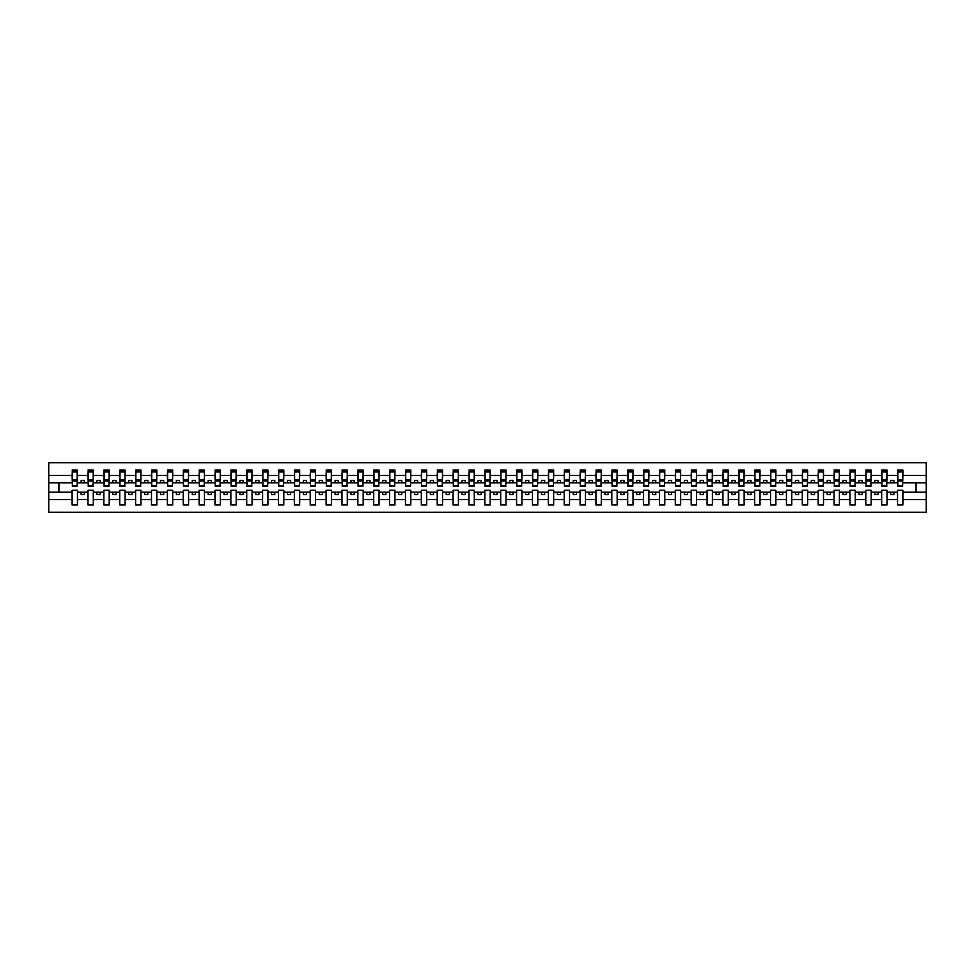 <?xml version="1.0" encoding="UTF-8"?>
<svg xmlns="http://www.w3.org/2000/svg" width="975" height="975" viewBox="0 0 975 975"><rect width="100%" height="100%" fill="white"/><g stroke="black" fill="none" stroke-linecap="round" stroke-linejoin="round"><path stroke-width="1.46" d="M897.548 499.529L887.006 499.529L887.006 490.291L881.68 490.291L881.68 499.529L871.138 499.529L871.138 490.291L865.8 490.291L865.8 499.529L855.258 499.529L855.258 490.291L849.932 490.291L849.932 499.529L839.39 499.529L839.39 490.291L834.052 490.291L834.052 499.529L823.509 499.529L823.509 490.291L818.183 490.291L818.183 499.529L807.641 499.529L807.641 490.291L802.303 490.291L802.303 499.529L791.773 499.529L791.773 490.291L786.435 490.291L786.435 499.529L775.893 499.529L775.893 490.291L770.555 490.291L770.555 499.529L760.025 499.529L760.025 490.291L754.687 490.291L754.687 499.529L744.144 499.529L744.144 490.291L738.818 490.291L738.818 499.529L728.276 499.529L728.276 490.291L722.938 490.291L722.938 499.529L712.396 499.529L712.396 490.291L707.07 490.291L707.07 499.529L696.528 499.529L696.528 490.291L691.19 490.291L691.19 499.529L680.648 499.529L680.648 490.291L675.322 490.291L675.322 499.529L664.779 499.529L664.779 490.291L659.441 490.291L659.441 499.529L648.899 499.529L648.899 490.291L643.573 490.291L643.573 499.529L633.031 499.529L633.031 490.291L627.693 490.291L627.693 499.529L617.151 499.529L617.151 490.291L611.825 490.291L611.825 499.529L601.283 499.529L601.283 490.291L595.944 490.291L595.944 499.529L585.414 499.529L585.414 490.291L580.076 490.291L580.076 499.529L569.534 499.529L569.534 490.291L564.196 490.291L564.196 499.529L553.666 499.529L553.666 490.291L548.328 490.291L548.328 499.529L537.786 499.529L537.786 490.291L532.46 490.291L532.46 499.529L521.918 499.529L521.918 490.291L516.579 490.291L516.579 499.529L506.037 499.529L506.037 490.291L500.711 490.291L500.711 499.529L490.169 499.529L490.169 490.291L484.831 490.291L484.831 499.529L474.289 499.529L474.289 490.291L468.963 490.291L468.963 499.529L458.421 499.529L458.421 490.291L453.082 490.291L453.082 499.529L442.54 499.529L442.54 490.291L437.214 490.291L437.214 499.529L426.672 499.529L426.672 490.291L421.334 490.291L421.334 499.529L410.804 499.529L410.804 490.291L405.466 490.291L405.466 499.529L394.924 499.529L394.924 490.291L389.586 490.291L389.586 499.529L379.056 499.529L379.056 490.291L373.717 490.291L373.717 499.529L363.175 499.529L363.175 490.291L357.849 490.291L357.849 499.529L347.307 499.529L347.307 490.291L341.969 490.291L341.969 499.529L331.427 499.529L331.427 490.291L326.101 490.291L326.101 499.529L315.559 499.529L315.559 490.291L310.221 490.291L310.221 499.529L299.678 499.529L299.678 490.291L294.353 490.291L294.353 499.529L283.81 499.529L283.81 490.291L278.472 490.291L278.472 499.529L267.93 499.529L267.93 490.291L262.604 490.291L262.604 499.529L252.062 499.529L252.062 490.291L246.724 490.291L246.724 499.529L236.182 499.529L236.182 490.291L230.856 490.291L230.856 499.529L220.313 499.529L220.313 490.291L214.975 490.291L214.975 499.529L204.445 499.529L204.445 490.291L199.107 490.291L199.107 499.529L188.565 499.529L188.565 490.291L183.227 490.291L183.227 499.529L172.697 499.529L172.697 490.291L167.359 490.291L167.359 499.529L156.817 499.529L156.817 490.291L151.491 490.291L151.491 499.529L140.948 499.529L140.948 490.291L135.61 490.291L135.61 499.529L125.068 499.529L125.068 490.291L119.742 490.291L119.742 499.529L109.2 499.529L109.2 490.291L103.862 490.291L103.862 499.529L93.32 499.529L93.32 490.291L87.994 490.291L87.994 499.529L77.452 499.529L77.452 490.291L72.113 490.291L72.113 499.529L48.75 499.529L48.75 512.265L926.25 512.265L926.25 499.529L902.887 499.529L902.887 504.965L897.548 504.965L897.548 492.204L890.687 492.204L890.687 494.617L893.868 494.617L893.868 492.204M902.887 499.529L902.887 490.291L897.548 490.291L897.548 492.204M881.68 499.529L881.68 504.965L887.006 504.965L887.006 499.529M865.8 499.529L865.8 504.965L871.138 504.965L871.138 499.529M849.932 499.529L849.932 504.965L855.258 504.965L855.258 499.529M834.052 499.529L834.052 504.965L839.39 504.965L839.39 499.529M818.183 499.529L818.183 504.965L823.509 504.965L823.509 499.529M802.303 499.529L802.303 504.965L807.641 504.965L807.641 499.529M786.435 499.529L786.435 504.965L791.773 504.965L791.773 499.529M770.555 499.529L770.555 504.965L775.893 504.965L775.893 499.529M754.687 499.529L754.687 504.965L760.025 504.965L760.025 499.529M738.818 499.529L738.818 504.965L744.144 504.965L744.144 499.529M722.938 499.529L722.938 504.965L728.276 504.965L728.276 499.529M707.07 499.529L707.07 504.965L712.396 504.965L712.396 499.529M691.19 499.529L691.19 504.965L696.528 504.965L696.528 499.529M675.322 499.529L675.322 504.965L680.648 504.965L680.648 499.529M659.441 499.529L659.441 504.965L664.779 504.965L664.779 499.529M643.573 499.529L643.573 504.965L648.899 504.965L648.899 499.529M627.693 499.529L627.693 504.965L633.031 504.965L633.031 499.529M611.825 499.529L611.825 504.965L617.151 504.965L617.151 499.529M595.944 499.529L595.944 504.965L601.283 504.965L601.283 499.529M580.076 499.529L580.076 504.965L585.414 504.965L585.414 499.529M564.196 499.529L564.196 504.965L569.534 504.965L569.534 499.529M548.328 499.529L548.328 504.965L553.666 504.965L553.666 499.529M532.46 499.529L532.46 504.965L537.786 504.965L537.786 499.529M516.579 499.529L516.579 504.965L521.918 504.965L521.918 499.529M500.711 499.529L500.711 504.965L506.037 504.965L506.037 499.529M484.831 499.529L484.831 504.965L490.169 504.965L490.169 499.529M468.963 499.529L468.963 504.965L474.289 504.965L474.289 499.529M453.082 499.529L453.082 504.965L458.421 504.965L458.421 499.529M437.214 499.529L437.214 504.965L442.54 504.965L442.54 499.529M421.334 499.529L421.334 504.965L426.672 504.965L426.672 499.529M405.466 499.529L405.466 504.965L410.804 504.965L410.804 499.529M389.586 499.529L389.586 504.965L394.924 504.965L394.924 499.529M373.717 499.529L373.717 504.965L379.056 504.965L379.056 499.529M357.849 499.529L357.849 504.965L363.175 504.965L363.175 499.529M341.969 499.529L341.969 504.965L347.307 504.965L347.307 499.529M326.101 499.529L326.101 504.965L331.427 504.965L331.427 499.529M310.221 499.529L310.221 504.965L315.559 504.965L315.559 499.529M294.353 499.529L294.353 504.965L299.678 504.965L299.678 499.529M278.472 499.529L278.472 504.965L283.81 504.965L283.81 499.529M262.604 499.529L262.604 504.965L267.93 504.965L267.93 499.529M246.724 499.529L246.724 504.965L252.062 504.965L252.062 499.529M230.856 499.529L230.856 504.965L236.182 504.965L236.182 499.529M214.975 499.529L214.975 504.965L220.313 504.965L220.313 499.529M199.107 499.529L199.107 504.965L204.445 504.965L204.445 499.529M183.227 499.529L183.227 504.965L188.565 504.965L188.565 499.529M167.359 499.529L167.359 504.965L172.697 504.965L172.697 499.529M151.491 499.529L151.491 504.965L156.817 504.965L156.817 499.529M135.61 499.529L135.61 504.965L140.948 504.965L140.948 499.529M119.742 499.529L119.742 504.965L125.068 504.965L125.068 499.529M103.862 499.529L103.862 504.965L109.2 504.965L109.2 499.529M87.994 499.529L87.994 504.965L93.32 504.965L93.32 499.529M897.804 485.66L902.631 485.66L902.631 486.415L897.804 486.415L897.804 470.035L897.548 475.471L887.006 475.471L886.75 484.709M897.804 484.709L897.548 475.471M881.936 485.66L886.75 485.66L886.75 486.415L881.936 486.415L881.936 470.035L881.68 475.471L871.138 475.471L870.882 484.709M881.936 484.709L881.68 475.471M866.056 485.66L870.882 485.66L870.882 486.415L866.056 486.415L866.056 470.035L865.8 475.471L855.258 475.471L855.014 484.709M866.056 484.709L865.8 475.471M850.188 485.66L855.014 485.66L855.014 486.415L850.188 486.415L850.188 470.035L849.932 475.471L839.39 475.471L839.134 484.709M850.188 484.709L849.932 475.471M834.307 485.66L839.134 485.66L839.134 486.415L834.307 486.415L834.307 470.035L834.052 475.471L823.509 475.471L823.266 484.709M834.307 484.709L834.052 475.471M818.439 485.66L823.266 485.66L823.266 486.415L818.439 486.415L818.439 470.035L818.183 475.471L807.641 475.471L807.385 484.709M818.439 484.709L818.183 475.471M802.559 485.66L807.385 485.66L807.385 486.415L802.559 486.415L802.559 470.035L802.303 475.471L791.773 475.471L791.517 484.709M802.559 484.709L802.303 475.471M786.691 485.66L791.517 485.66L791.517 486.415L786.691 486.415L786.691 470.035L786.435 475.471L775.893 475.471L775.637 484.709M786.691 484.709L786.435 475.471M770.811 485.66L775.637 485.66L775.637 486.415L770.811 486.415L770.811 470.035L770.555 475.471L760.025 475.471L759.769 484.709M770.811 484.709L770.555 475.471M754.943 485.66L759.769 485.66L759.769 486.415L754.943 486.415L754.943 470.035L754.687 475.471L744.144 475.471L743.888 484.709M754.943 484.709L754.687 475.471M739.062 485.66L743.888 485.66L743.888 486.415L739.062 486.415L739.062 470.035L738.818 475.471L728.276 475.471L728.02 484.709M739.062 484.709L738.818 475.471M723.194 485.66L728.02 485.66L728.02 486.415L723.194 486.415L723.194 470.035L722.938 475.471L712.396 475.471L712.14 484.709M723.194 484.709L722.938 475.471M707.314 485.66L712.14 485.66L712.14 486.415L707.314 486.415L707.314 470.035L707.07 475.471L696.528 475.471L696.272 484.709M707.314 484.709L707.07 475.471M691.446 485.66L696.272 485.66L696.272 486.415L691.446 486.415L691.446 470.035L691.19 475.471L680.648 475.471L680.392 484.709M691.446 484.709L691.19 475.471M675.578 485.66L680.392 485.66L680.392 486.415L675.578 486.415L675.578 470.035L675.322 475.471L664.779 475.471L664.523 484.709M675.578 484.709L675.322 475.471M659.697 485.66L664.523 485.66L664.523 486.415L659.697 486.415L659.697 470.035L659.441 475.471L648.899 475.471L648.655 484.709M659.697 484.709L659.441 475.471M643.829 485.66L648.655 485.66L648.655 486.415L643.829 486.415L643.829 470.035L643.573 475.471L633.031 475.471L632.775 484.709M643.829 484.709L643.573 475.471M627.949 485.66L632.775 485.66L632.775 486.415L627.949 486.415L627.949 470.035L627.693 475.471L617.151 475.471L616.907 484.709M627.949 484.709L627.693 475.471M612.081 485.66L616.907 485.66L616.907 486.415L612.081 486.415L612.081 470.035L611.825 475.471L601.283 475.471L601.027 484.709M612.081 484.709L611.825 475.471M596.2 485.66L601.027 485.66L601.027 486.415L596.2 486.415L596.2 470.035L595.944 475.471L585.414 475.471L585.158 484.709M596.2 484.709L595.944 475.471M580.332 485.66L585.158 485.66L585.158 486.415L580.332 486.415L580.332 470.035L580.076 475.471L569.534 475.471L569.278 484.709M580.332 484.709L580.076 475.471M564.452 485.66L569.278 485.66L569.278 486.415L564.452 486.415L564.452 470.035L564.196 475.471L553.666 475.471L553.41 484.709M564.452 484.709L564.196 475.471M548.584 485.66L553.41 485.66L553.41 486.415L548.584 486.415L548.584 470.035L548.328 475.471L537.786 475.471L537.53 484.709M548.584 484.709L548.328 475.471M532.703 485.66L537.53 485.66L537.53 486.415L532.703 486.415L532.703 470.035L532.46 475.471L521.918 475.471L521.662 484.709M532.703 484.709L532.46 475.471M516.835 485.66L521.662 485.66L521.662 486.415L516.835 486.415L516.835 470.035L516.579 475.471L506.037 475.471L505.781 484.709M516.835 484.709L516.579 475.471M500.955 485.66L505.781 485.66L505.781 486.415L500.955 486.415L500.955 470.035L500.711 475.471L490.169 475.471L489.913 484.709M500.955 484.709L500.711 475.471M485.087 485.66L489.913 485.66L489.913 486.415L485.087 486.415L485.087 470.035L484.831 475.471L474.289 475.471L474.045 484.709M485.087 484.709L484.831 475.471M469.219 485.66L474.045 485.66L474.045 486.415L469.219 486.415L469.219 470.035L468.963 475.471L458.421 475.471L458.165 484.709M469.219 484.709L468.963 475.471M453.338 485.66L458.165 485.66L458.165 486.415L453.338 486.415L453.338 470.035L453.082 475.471L442.54 475.471L442.297 484.709M453.338 484.709L453.082 475.471M437.47 485.66L442.297 485.66L442.297 486.415L437.47 486.415L437.47 470.035L437.214 475.471L426.672 475.471L426.416 484.709M437.47 484.709L437.214 475.471M421.59 485.66L426.416 485.66L426.416 486.415L421.59 486.415L421.59 470.035L421.334 475.471L410.804 475.471L410.548 484.709M421.59 484.709L421.334 475.471M405.722 485.66L410.548 485.66L410.548 486.415L405.722 486.415L405.722 470.035L405.466 475.471L394.924 475.471L394.668 484.709M405.722 484.709L405.466 475.471M389.842 485.66L394.668 485.66L394.668 486.415L389.842 486.415L389.842 470.035L389.586 475.471L379.056 475.471L378.8 484.709M389.842 484.709L389.586 475.471M373.973 485.66L378.8 485.66L378.8 486.415L373.973 486.415L373.973 470.035L373.717 475.471L363.175 475.471L362.919 484.709M373.973 484.709L373.717 475.471M358.093 485.66L362.919 485.66L362.919 486.415L358.093 486.415L358.093 470.035L357.849 475.471L347.307 475.471L347.051 484.709M358.093 484.709L357.849 475.471M342.225 485.66L347.051 485.66L347.051 486.415L342.225 486.415L342.225 470.035L341.969 475.471L331.427 475.471L331.171 484.709M342.225 484.709L341.969 475.471M326.345 485.66L331.171 485.66L331.171 486.415L326.345 486.415L326.345 470.035L326.101 475.471L315.559 475.471L315.303 484.709M326.345 484.709L326.101 475.471M310.477 485.66L315.303 485.66L315.303 486.415L310.477 486.415L310.477 470.035L310.221 475.471L299.678 475.471L299.423 484.709M310.477 484.709L310.221 475.471M294.608 485.66L299.423 485.66L299.423 486.415L294.608 486.415L294.608 470.035L294.353 475.471L283.81 475.471L283.554 484.709M294.608 484.709L294.353 475.471M278.728 485.66L283.554 485.66L283.554 486.415L278.728 486.415L278.728 470.035L278.472 475.471L267.93 475.471L267.686 484.709M278.728 484.709L278.472 475.471M262.86 485.66L267.686 485.66L267.686 486.415L262.86 486.415L262.86 470.035L262.604 475.471L252.062 475.471L251.806 484.709M262.86 484.709L262.604 475.471M246.98 485.66L251.806 485.66L251.806 486.415L246.98 486.415L246.98 470.035L246.724 475.471L236.182 475.471L235.938 484.709M246.98 484.709L246.724 475.471M231.112 485.66L235.938 485.66L235.938 486.415L231.112 486.415L231.112 470.035L230.856 475.471L220.313 475.471L220.058 484.709M231.112 484.709L230.856 475.471M215.231 485.66L220.058 485.66L220.058 486.415L215.231 486.415L215.231 470.035L214.975 475.471L204.445 475.471L204.189 484.709M215.231 484.709L214.975 475.471M199.363 485.66L204.189 485.66L204.189 486.415L199.363 486.415L199.363 470.035L199.107 475.471L188.565 475.471L188.309 484.709M199.363 484.709L199.107 475.471M183.483 485.66L188.309 485.66L188.309 486.415L183.483 486.415L183.483 470.035L183.227 475.471L172.697 475.471L172.441 484.709M183.483 484.709L183.227 475.471M167.615 485.66L172.441 485.66L172.441 486.415L167.615 486.415L167.615 470.035L167.359 475.471L156.817 475.471L156.561 484.709M167.615 484.709L167.359 475.471M151.734 485.66L156.561 485.66L156.561 486.415L151.734 486.415L151.734 470.035L151.491 475.471L140.948 475.471L140.692 484.709M151.734 484.709L151.491 475.471M135.866 485.66L140.692 485.66L140.692 486.415L135.866 486.415L135.866 470.035L135.61 475.471L125.068 475.471L124.812 484.709M135.866 484.709L135.61 475.471M119.986 485.66L124.812 485.66L124.812 486.415L119.986 486.415L119.986 470.035L119.742 475.471L109.2 475.471L108.944 484.709M119.986 484.709L119.742 475.471M104.118 485.66L108.944 485.66L108.944 486.415L104.118 486.415L104.118 470.035L103.862 475.471L93.32 475.471L93.064 484.709M104.118 484.709L103.862 475.471M88.25 485.66L93.064 485.66L93.064 486.415L88.25 486.415L88.25 470.035L87.994 475.471L77.452 475.471L77.196 470.035L77.196 486.415L72.369 486.415L72.369 480.882L77.196 480.882M88.25 484.709L87.994 475.471M72.113 499.529L72.113 504.965L77.452 504.965L77.452 499.529M72.369 480.882L72.369 470.035L72.113 475.471L48.75 475.471L48.75 462.735L926.25 462.735L926.25 475.471L902.887 475.471L902.631 484.709M72.369 484.709L72.113 475.471M897.548 470.035L902.887 470.035L902.887 475.471M881.68 470.035L887.006 470.035L887.006 475.471M865.8 470.035L871.138 470.035L871.138 475.471M849.932 470.035L855.258 470.035L855.258 475.471M834.052 470.035L839.39 470.035L839.39 475.471M818.183 470.035L823.509 470.035L823.509 475.471M802.303 470.035L807.641 470.035L807.641 475.471M786.435 470.035L791.773 470.035L791.773 475.471M770.555 470.035L775.893 470.035L775.893 475.471M754.687 470.035L760.025 470.035L760.025 475.471M738.818 470.035L744.144 470.035L744.144 475.471M722.938 470.035L728.276 470.035L728.276 475.471M707.07 470.035L712.396 470.035L712.396 475.471M691.19 470.035L696.528 470.035L696.528 475.471M675.322 470.035L680.648 470.035L680.648 475.471M659.441 470.035L664.779 470.035L664.779 475.471M643.573 470.035L648.899 470.035L648.899 475.471M627.693 470.035L633.031 470.035L633.031 475.471M611.825 470.035L617.151 470.035L617.151 475.471M595.944 470.035L601.283 470.035L601.283 475.471M580.076 470.035L585.414 470.035L585.414 475.471M564.196 470.035L569.534 470.035L569.534 475.471M548.328 470.035L553.666 470.035L553.666 475.471M532.46 470.035L537.786 470.035L537.786 475.471M516.579 470.035L521.918 470.035L521.918 475.471M500.711 470.035L506.037 470.035L506.037 475.471M484.831 470.035L490.169 470.035L490.169 475.471M468.963 470.035L474.289 470.035L474.289 475.471M453.082 470.035L458.421 470.035L458.421 475.471M437.214 470.035L442.54 470.035L442.54 475.471M421.334 470.035L426.672 470.035L426.672 475.471M405.466 470.035L410.804 470.035L410.804 475.471M389.586 470.035L394.924 470.035L394.924 475.471M373.717 470.035L379.056 470.035L379.056 475.471M357.849 470.035L363.175 470.035L363.175 475.471M341.969 470.035L347.307 470.035L347.307 475.471M326.101 470.035L331.427 470.035L331.427 475.471M310.221 470.035L315.559 470.035L315.559 475.471M294.353 470.035L299.678 470.035L299.678 475.471M278.472 470.035L283.81 470.035L283.81 475.471M262.604 470.035L267.93 470.035L267.93 475.471M246.724 470.035L252.062 470.035L252.062 475.471M230.856 470.035L236.182 470.035L236.182 475.471M214.975 470.035L220.313 470.035L220.313 475.471M199.107 470.035L204.445 470.035L204.445 475.471M183.227 470.035L188.565 470.035L188.565 475.471M167.359 470.035L172.697 470.035L172.697 475.471M151.491 470.035L156.817 470.035L156.817 475.471M135.61 470.035L140.948 470.035L140.948 475.471M119.742 470.035L125.068 470.035L125.068 475.471M103.862 470.035L109.2 470.035L109.2 475.471M87.994 470.035L93.32 470.035L93.32 475.471M72.113 470.035L77.452 470.035M890.687 492.204L887.006 492.204M897.548 482.796L893.868 482.796L893.868 480.383L890.687 480.383L890.687 482.796L887.006 482.796M890.687 482.796L893.868 482.796M878 494.617L878 492.204L874.819 492.204L874.819 494.617L878 494.617M874.819 492.204L871.138 492.204M881.68 492.204L878 492.204M881.68 482.796L878 482.796L878 480.383L874.819 480.383L874.819 482.796L871.138 482.796M874.819 482.796L878 482.796M862.119 494.617L862.119 492.204L858.951 492.204L858.951 494.617L862.119 494.617M858.951 492.204L855.258 492.204M865.8 492.204L862.119 492.204M865.8 482.796L862.119 482.796L862.119 480.383L858.951 480.383L858.951 482.796L855.258 482.796M858.951 482.796L862.119 482.796M846.251 494.617L846.251 492.204L843.07 492.204L843.07 494.617L846.251 494.617M843.07 492.204L839.39 492.204M849.932 492.204L846.251 492.204M849.932 482.796L846.251 482.796L846.251 480.383L843.07 480.383L843.07 482.796L839.39 482.796M843.07 482.796L846.251 482.796M830.371 494.617L830.371 492.204L827.202 492.204L827.202 494.617L830.371 494.617M827.202 492.204L823.509 492.204M834.052 492.204L830.371 492.204M834.052 482.796L830.371 482.796L830.371 480.383L827.202 480.383L827.202 482.796L823.509 482.796M827.202 482.796L830.371 482.796M814.503 494.617L814.503 492.204L811.322 492.204L811.322 494.617L814.503 494.617M811.322 492.204L807.641 492.204M818.183 492.204L814.503 492.204M818.183 482.796L814.503 482.796L814.503 480.383L811.322 480.383L811.322 482.796L807.641 482.796M811.322 482.796L814.503 482.796M798.622 494.617L798.622 492.204L795.454 492.204L795.454 494.617L798.622 494.617M795.454 492.204L791.773 492.204M802.303 492.204L798.622 492.204M802.303 482.796L798.622 482.796L798.622 480.383L795.454 480.383L795.454 482.796L791.773 482.796M795.454 482.796L798.622 482.796M782.754 494.617L782.754 492.204L779.573 492.204L779.573 494.617L782.754 494.617M779.573 492.204L775.893 492.204M786.435 492.204L782.754 492.204M786.435 482.796L782.754 482.796L782.754 480.383L779.573 480.383L779.573 482.796L775.893 482.796M779.573 482.796L782.754 482.796M766.874 494.617L766.874 492.204L763.705 492.204L763.705 494.617L766.874 494.617M763.705 492.204L760.025 492.204M770.555 492.204L766.874 492.204M770.555 482.796L766.874 482.796L766.874 480.383L763.705 480.383L763.705 482.796L760.025 482.796M763.705 482.796L766.874 482.796M751.006 494.617L751.006 492.204L747.825 492.204L747.825 494.617L751.006 494.617M747.825 492.204L744.144 492.204M754.687 492.204L751.006 492.204M754.687 482.796L751.006 482.796L751.006 480.383L747.825 480.383L747.825 482.796L744.144 482.796M747.825 482.796L751.006 482.796M735.126 494.617L735.126 492.204L731.957 492.204L731.957 494.617L735.126 494.617M731.957 492.204L728.276 492.204M738.818 492.204L735.126 492.204M738.818 482.796L735.126 482.796L735.126 480.383L731.957 480.383L731.957 482.796L728.276 482.796M731.957 482.796L735.126 482.796M719.257 494.617L719.257 492.204L716.077 492.204L716.077 494.617L719.257 494.617M716.077 492.204L712.396 492.204M722.938 492.204L719.257 492.204M722.938 482.796L719.257 482.796L719.257 480.383L716.077 480.383L716.077 482.796L712.396 482.796M716.077 482.796L719.257 482.796M703.377 494.617L703.377 492.204L700.208 492.204L700.208 494.617L703.377 494.617M700.208 492.204L696.528 492.204M707.07 492.204L703.377 492.204M707.07 482.796L703.377 482.796L703.377 480.383L700.208 480.383L700.208 482.796L696.528 482.796M700.208 482.796L703.377 482.796M687.509 494.617L687.509 492.204L684.34 492.204L684.34 494.617L687.509 494.617M684.34 492.204L680.648 492.204M691.19 492.204L687.509 492.204M691.19 482.796L687.509 482.796L687.509 480.383L684.34 480.383L684.34 482.796L680.648 482.796M684.34 482.796L687.509 482.796M671.641 494.617L671.641 492.204L668.46 492.204L668.46 494.617L671.641 494.617M668.46 492.204L664.779 492.204M675.322 492.204L671.641 492.204M675.322 482.796L671.641 482.796L671.641 480.383L668.46 480.383L668.46 482.796L664.779 482.796M668.46 482.796L671.641 482.796M655.761 494.617L655.761 492.204L652.592 492.204L652.592 494.617L655.761 494.617M652.592 492.204L648.899 492.204M659.441 492.204L655.761 492.204M659.441 482.796L655.761 482.796L655.761 480.383L652.592 480.383L652.592 482.796L648.899 482.796M652.592 482.796L655.761 482.796M639.892 494.617L639.892 492.204L636.712 492.204L636.712 494.617L639.892 494.617M636.712 492.204L633.031 492.204M643.573 492.204L639.892 492.204M643.573 482.796L639.892 482.796L639.892 480.383L636.712 480.383L636.712 482.796L633.031 482.796M636.712 482.796L639.892 482.796M624.012 494.617L624.012 492.204L620.843 492.204L620.843 494.617L624.012 494.617M620.843 492.204L617.151 492.204M627.693 492.204L624.012 492.204M627.693 482.796L624.012 482.796L624.012 480.383L620.843 480.383L620.843 482.796L617.151 482.796M620.843 482.796L624.012 482.796M608.144 494.617L608.144 492.204L604.963 492.204L604.963 494.617L608.144 494.617M604.963 492.204L601.283 492.204M611.825 492.204L608.144 492.204M611.825 482.796L608.144 482.796L608.144 480.383L604.963 480.383L604.963 482.796L601.283 482.796M604.963 482.796L608.144 482.796M592.264 494.617L592.264 492.204L589.095 492.204L589.095 494.617L592.264 494.617M589.095 492.204L585.414 492.204M595.944 492.204L592.264 492.204M595.944 482.796L592.264 482.796L592.264 480.383L589.095 480.383L589.095 482.796L585.414 482.796M589.095 482.796L592.264 482.796M576.396 494.617L576.396 492.204L573.215 492.204L573.215 494.617L576.396 494.617M573.215 492.204L569.534 492.204M580.076 492.204L576.396 492.204M580.076 482.796L576.396 482.796L576.396 480.383L573.215 480.383L573.215 482.796L569.534 482.796M573.215 482.796L576.396 482.796M560.515 494.617L560.515 492.204L557.347 492.204L557.347 494.617L560.515 494.617M557.347 492.204L553.666 492.204M564.196 492.204L560.515 492.204M564.196 482.796L560.515 482.796L560.515 480.383L557.347 480.383L557.347 482.796L553.666 482.796M557.347 482.796L560.515 482.796M544.647 494.617L544.647 492.204L541.466 492.204L541.466 494.617L544.647 494.617M541.466 492.204L537.786 492.204M548.328 492.204L544.647 492.204M548.328 482.796L544.647 482.796L544.647 480.383L541.466 480.383L541.466 482.796L537.786 482.796M541.466 482.796L544.647 482.796M528.767 494.617L528.767 492.204L525.598 492.204L525.598 494.617L528.767 494.617M525.598 492.204L521.918 492.204M532.46 492.204L528.767 492.204M532.46 482.796L528.767 482.796L528.767 480.383L525.598 480.383L525.598 482.796L521.918 482.796M525.598 482.796L528.767 482.796M512.899 494.617L512.899 492.204L509.718 492.204L509.718 494.617L512.899 494.617M509.718 492.204L506.037 492.204M516.579 492.204L512.899 492.204M516.579 482.796L512.899 482.796L512.899 480.383L509.718 480.383L509.718 482.796L506.037 482.796M509.718 482.796L512.899 482.796M497.018 494.617L497.018 492.204L493.85 492.204L493.85 494.617L497.018 494.617M493.85 492.204L490.169 492.204M500.711 492.204L497.018 492.204M500.711 482.796L497.018 482.796L497.018 480.383L493.85 480.383L493.85 482.796L490.169 482.796M493.85 482.796L497.018 482.796M481.15 494.617L481.15 492.204L477.982 492.204L477.982 494.617L481.15 494.617M477.982 492.204L474.289 492.204M484.831 492.204L481.15 492.204M484.831 482.796L481.15 482.796L481.15 480.383L477.982 480.383L477.982 482.796L474.289 482.796M477.982 482.796L481.15 482.796M465.282 494.617L465.282 492.204L462.101 492.204L462.101 494.617L465.282 494.617M462.101 492.204L458.421 492.204M468.963 492.204L465.282 492.204M468.963 482.796L465.282 482.796L465.282 480.383L462.101 480.383L462.101 482.796L458.421 482.796M462.101 482.796L465.282 482.796M449.402 494.617L449.402 492.204L446.233 492.204L446.233 494.617L449.402 494.617M446.233 492.204L442.54 492.204M453.082 492.204L449.402 492.204M453.082 482.796L449.402 482.796L449.402 480.383L446.233 480.383L446.233 482.796L442.54 482.796M446.233 482.796L449.402 482.796M433.534 494.617L433.534 492.204L430.353 492.204L430.353 494.617L433.534 494.617M430.353 492.204L426.672 492.204M437.214 492.204L433.534 492.204M437.214 482.796L433.534 482.796L433.534 480.383L430.353 480.383L430.353 482.796L426.672 482.796M430.353 482.796L433.534 482.796M417.653 494.617L417.653 492.204L414.485 492.204L414.485 494.617L417.653 494.617M414.485 492.204L410.804 492.204M421.334 492.204L417.653 492.204M421.334 482.796L417.653 482.796L417.653 480.383L414.485 480.383L414.485 482.796L410.804 482.796M414.485 482.796L417.653 482.796M401.785 494.617L401.785 492.204L398.604 492.204L398.604 494.617L401.785 494.617M398.604 492.204L394.924 492.204M405.466 492.204L401.785 492.204M405.466 482.796L401.785 482.796L401.785 480.383L398.604 480.383L398.604 482.796L394.924 482.796M398.604 482.796L401.785 482.796M385.905 494.617L385.905 492.204L382.736 492.204L382.736 494.617L385.905 494.617M382.736 492.204L379.056 492.204M389.586 492.204L385.905 492.204M389.586 482.796L385.905 482.796L385.905 480.383L382.736 480.383L382.736 482.796L379.056 482.796M382.736 482.796L385.905 482.796M370.037 494.617L370.037 492.204L366.856 492.204L366.856 494.617L370.037 494.617M366.856 492.204L363.175 492.204M373.717 492.204L370.037 492.204M373.717 482.796L370.037 482.796L370.037 480.383L366.856 480.383L366.856 482.796L363.175 482.796M366.856 482.796L370.037 482.796M354.157 494.617L354.157 492.204L350.988 492.204L350.988 494.617L354.157 494.617M350.988 492.204L347.307 492.204M357.849 492.204L354.157 492.204M357.849 482.796L354.157 482.796L354.157 480.383L350.988 480.383L350.988 482.796L347.307 482.796M350.988 482.796L354.157 482.796M338.288 494.617L338.288 492.204L335.107 492.204L335.107 494.617L338.288 494.617M335.107 492.204L331.427 492.204M341.969 492.204L338.288 492.204M341.969 482.796L338.288 482.796L338.288 480.383L335.107 480.383L335.107 482.796L331.427 482.796M335.107 482.796L338.288 482.796M322.408 494.617L322.408 492.204L319.239 492.204L319.239 494.617L322.408 494.617M319.239 492.204L315.559 492.204M326.101 492.204L322.408 492.204M326.101 482.796L322.408 482.796L322.408 480.383L319.239 480.383L319.239 482.796L315.559 482.796M319.239 482.796L322.408 482.796M306.54 494.617L306.54 492.204L303.359 492.204L303.359 494.617L306.54 494.617M303.359 492.204L299.678 492.204M310.221 492.204L306.54 492.204M310.221 482.796L306.54 482.796L306.54 480.383L303.359 480.383L303.359 482.796L299.678 482.796M303.359 482.796L306.54 482.796M290.66 494.617L290.66 492.204L287.491 492.204L287.491 494.617L290.66 494.617M287.491 492.204L283.81 492.204M294.353 492.204L290.66 492.204M294.353 482.796L290.66 482.796L290.66 480.383L287.491 480.383L287.491 482.796L283.81 482.796M287.491 482.796L290.66 482.796M274.792 494.617L274.792 492.204L271.623 492.204L271.623 494.617L274.792 494.617M271.623 492.204L267.93 492.204M278.472 492.204L274.792 492.204M278.472 482.796L274.792 482.796L274.792 480.383L271.623 480.383L271.623 482.796L267.93 482.796M271.623 482.796L274.792 482.796M258.923 494.617L258.923 492.204L255.743 492.204L255.743 494.617L258.923 494.617M255.743 492.204L252.062 492.204M262.604 492.204L258.923 492.204M262.604 482.796L258.923 482.796L258.923 480.383L255.743 480.383L255.743 482.796L252.062 482.796M255.743 482.796L258.923 482.796M243.043 494.617L243.043 492.204L239.874 492.204L239.874 494.617L243.043 494.617M239.874 492.204L236.182 492.204M246.724 492.204L243.043 492.204M246.724 482.796L243.043 482.796L243.043 480.383L239.874 480.383L239.874 482.796L236.182 482.796M239.874 482.796L243.043 482.796M227.175 494.617L227.175 492.204L223.994 492.204L223.994 494.617L227.175 494.617M223.994 492.204L220.313 492.204M230.856 492.204L227.175 492.204M230.856 482.796L227.175 482.796L227.175 480.383L223.994 480.383L223.994 482.796L220.313 482.796M223.994 482.796L227.175 482.796M211.295 494.617L211.295 492.204L208.126 492.204L208.126 494.617L211.295 494.617M208.126 492.204L204.445 492.204M214.975 492.204L211.295 492.204M214.975 482.796L211.295 482.796L211.295 480.383L208.126 480.383L208.126 482.796L204.445 482.796M208.126 482.796L211.295 482.796M195.427 494.617L195.427 492.204L192.246 492.204L192.246 494.617L195.427 494.617M192.246 492.204L188.565 492.204M199.107 492.204L195.427 492.204M199.107 482.796L195.427 482.796L195.427 480.383L192.246 480.383L192.246 482.796L188.565 482.796M192.246 482.796L195.427 482.796M179.546 494.617L179.546 492.204L176.377 492.204L176.377 494.617L179.546 494.617M176.377 492.204L172.697 492.204M183.227 492.204L179.546 492.204M183.227 482.796L179.546 482.796L179.546 480.383L176.377 480.383L176.377 482.796L172.697 482.796M176.377 482.796L179.546 482.796M163.678 494.617L163.678 492.204L160.497 492.204L160.497 494.617L163.678 494.617M160.497 492.204L156.817 492.204M167.359 492.204L163.678 492.204M167.359 482.796L163.678 482.796L163.678 480.383L160.497 480.383L160.497 482.796L156.817 482.796M160.497 482.796L163.678 482.796M147.798 494.617L147.798 492.204L144.629 492.204L144.629 494.617L147.798 494.617M144.629 492.204L140.948 492.204M151.491 492.204L147.798 492.204M151.491 482.796L147.798 482.796L147.798 480.383L144.629 480.383L144.629 482.796L140.948 482.796M144.629 482.796L147.798 482.796M131.93 494.617L131.93 492.204L128.749 492.204L128.749 494.617L131.93 494.617M128.749 492.204L125.068 492.204M135.61 492.204L131.93 492.204M135.61 482.796L131.93 482.796L131.93 480.383L128.749 480.383L128.749 482.796L125.068 482.796M128.749 482.796L131.93 482.796M116.049 494.617L116.049 492.204L112.881 492.204L112.881 494.617L116.049 494.617M112.881 492.204L109.2 492.204M119.742 492.204L116.049 492.204M119.742 482.796L116.049 482.796L116.049 480.383L112.881 480.383L112.881 482.796L109.2 482.796M112.881 482.796L116.049 482.796M100.181 494.617L100.181 492.204L97 492.204L97 494.617L100.181 494.617M97 492.204L93.32 492.204M103.862 492.204L100.181 492.204M103.862 482.796L100.181 482.796L100.181 480.383L97 480.383L97 482.796L93.32 482.796M97 482.796L100.181 482.796M84.313 494.617L84.313 492.204L81.132 492.204L81.132 494.617L84.313 494.617M81.132 492.204L77.452 492.204M87.994 492.204L84.313 492.204M87.994 482.796L84.313 482.796L84.313 480.383L81.132 480.383L81.132 482.796L77.452 482.796L77.452 475.471M81.132 482.796L84.313 482.796M77.452 482.796L77.196 484.709M72.113 492.204L48.75 492.204L48.75 475.471M48.75 499.529L48.75 492.204M72.113 482.796L48.75 482.796M926.25 499.529L926.25 475.471M58.914 492.204L58.914 482.796M926.25 482.796L916.086 482.796L916.086 492.204L902.887 492.204M926.25 492.204L916.086 492.204M916.086 482.796L902.887 482.796M72.369 479.651L77.196 479.651M93.32 470.035L93.064 485.66M88.25 480.882L93.064 480.882M88.25 479.651L93.064 479.651M109.2 470.035L108.944 485.66M104.118 480.882L108.944 480.882M104.118 479.651L108.944 479.651M125.068 470.035L124.812 485.66M119.986 480.882L124.812 480.882M119.986 479.651L124.812 479.651M140.948 470.035L140.692 485.66M135.866 480.882L140.692 480.882M135.866 479.651L140.692 479.651M156.817 470.035L156.561 485.66M151.734 480.882L156.561 480.882M151.734 479.651L156.561 479.651M172.697 470.035L172.441 485.66M167.615 480.882L172.441 480.882M167.615 479.651L172.441 479.651M188.565 470.035L188.309 485.66M183.483 480.882L188.309 480.882M183.483 479.651L188.309 479.651M204.445 470.035L204.189 485.66M199.363 480.882L204.189 480.882M199.363 479.651L204.189 479.651M220.313 470.035L220.058 485.66M215.231 480.882L220.058 480.882M215.231 479.651L220.058 479.651M236.182 470.035L235.938 485.66M231.112 480.882L235.938 480.882M231.112 479.651L235.938 479.651M252.062 470.035L251.806 485.66M246.98 480.882L251.806 480.882M246.98 479.651L251.806 479.651M267.93 470.035L267.686 485.66M262.86 480.882L267.686 480.882M262.86 479.651L267.686 479.651M283.81 470.035L283.554 485.66M278.728 480.882L283.554 480.882M278.728 479.651L283.554 479.651M299.678 470.035L299.423 485.66M294.608 480.882L299.423 480.882M294.608 479.651L299.423 479.651M315.559 470.035L315.303 485.66M310.477 480.882L315.303 480.882M310.477 479.651L315.303 479.651M331.427 470.035L331.171 485.66M326.345 480.882L331.171 480.882M326.345 479.651L331.171 479.651M347.307 470.035L347.051 485.66M342.225 480.882L347.051 480.882M342.225 479.651L347.051 479.651M363.175 470.035L362.919 485.66M358.093 480.882L362.919 480.882M358.093 479.651L362.919 479.651M379.056 470.035L378.8 485.66M373.973 480.882L378.8 480.882M373.973 479.651L378.8 479.651M394.924 470.035L394.668 485.66M389.842 480.882L394.668 480.882M389.842 479.651L394.668 479.651M410.804 470.035L410.548 485.66M405.722 480.882L410.548 480.882M405.722 479.651L410.548 479.651M426.672 470.035L426.416 485.66M421.59 480.882L426.416 480.882M421.59 479.651L426.416 479.651M442.54 470.035L442.297 485.66M437.47 480.882L442.297 480.882M437.47 479.651L442.297 479.651M458.421 470.035L458.165 485.66M453.338 480.882L458.165 480.882M453.338 479.651L458.165 479.651M474.289 470.035L474.045 485.66M469.219 480.882L474.045 480.882M469.219 479.651L474.045 479.651M490.169 470.035L489.913 485.66M485.087 480.882L489.913 480.882M485.087 479.651L489.913 479.651M506.037 470.035L505.781 485.66M500.955 480.882L505.781 480.882M500.955 479.651L505.781 479.651M521.918 470.035L521.662 485.66M516.835 480.882L521.662 480.882M516.835 479.651L521.662 479.651M537.786 470.035L537.53 485.66M532.703 480.882L537.53 480.882M532.703 479.651L537.53 479.651M553.666 470.035L553.41 485.66M548.584 480.882L553.41 480.882M548.584 479.651L553.41 479.651M569.534 470.035L569.278 485.66M564.452 480.882L569.278 480.882M564.452 479.651L569.278 479.651M585.414 470.035L585.158 485.66M580.332 480.882L585.158 480.882M580.332 479.651L585.158 479.651M601.283 470.035L601.027 485.66M596.2 480.882L601.027 480.882M596.2 479.651L601.027 479.651M617.151 470.035L616.907 485.66M612.081 480.882L616.907 480.882M612.081 479.651L616.907 479.651M633.031 470.035L632.775 485.66M627.949 480.882L632.775 480.882M627.949 479.651L632.775 479.651M648.899 470.035L648.655 485.66M643.829 480.882L648.655 480.882M643.829 479.651L648.655 479.651M664.779 470.035L664.523 485.66M659.697 480.882L664.523 480.882M659.697 479.651L664.523 479.651M680.648 470.035L680.392 485.66M675.578 480.882L680.392 480.882M675.578 479.651L680.392 479.651M696.528 470.035L696.272 485.66M691.446 480.882L696.272 480.882M691.446 479.651L696.272 479.651M712.396 470.035L712.14 485.66M707.314 480.882L712.14 480.882M707.314 479.651L712.14 479.651M728.276 470.035L728.02 485.66M723.194 480.882L728.02 480.882M723.194 479.651L728.02 479.651M744.144 470.035L743.888 485.66M739.062 480.882L743.888 480.882M739.062 479.651L743.888 479.651M760.025 470.035L759.769 485.66M754.943 480.882L759.769 480.882M754.943 479.651L759.769 479.651M775.893 470.035L775.637 485.66M770.811 480.882L775.637 480.882M770.811 479.651L775.637 479.651M791.773 470.035L791.517 485.66M786.691 480.882L791.517 480.882M786.691 479.651L791.517 479.651M807.641 470.035L807.385 485.66M802.559 480.882L807.385 480.882M802.559 479.651L807.385 479.651M823.509 470.035L823.266 485.66M818.439 480.882L823.266 480.882M818.439 479.651L823.266 479.651M839.39 470.035L839.134 485.66M834.307 480.882L839.134 480.882M834.307 479.651L839.134 479.651M855.258 470.035L855.014 485.66M850.188 480.882L855.014 480.882M850.188 479.651L855.014 479.651M871.138 470.035L870.882 485.66M866.056 480.882L870.882 480.882M866.056 479.651L870.882 479.651M887.006 470.035L886.75 485.66M881.936 480.882L886.75 480.882M881.936 479.651L886.75 479.651M902.887 470.035L902.631 485.66M897.804 480.882L902.631 480.882M897.804 479.651L902.631 479.651M72.369 485.66L77.196 485.66M72.369 471.876L77.196 471.876M88.25 471.876L93.064 471.876M104.118 471.876L108.944 471.876M119.986 471.876L124.812 471.876M135.866 471.876L140.692 471.876M151.734 471.876L156.561 471.876M167.615 471.876L172.441 471.876M183.483 471.876L188.309 471.876M199.363 471.876L204.189 471.876M215.231 471.876L220.058 471.876M231.112 471.876L235.938 471.876M246.98 471.876L251.806 471.876M262.86 471.876L267.686 471.876M278.728 471.876L283.554 471.876M294.608 471.876L299.423 471.876M310.477 471.876L315.303 471.876M326.345 471.876L331.171 471.876M342.225 471.876L347.051 471.876M358.093 471.876L362.919 471.876M373.973 471.876L378.8 471.876M389.842 471.876L394.668 471.876M405.722 471.876L410.548 471.876M421.59 471.876L426.416 471.876M437.47 471.876L442.297 471.876M453.338 471.876L458.165 471.876M469.219 471.876L474.045 471.876M485.087 471.876L489.913 471.876M500.955 471.876L505.781 471.876M516.835 471.876L521.662 471.876M532.703 471.876L537.53 471.876M548.584 471.876L553.41 471.876M564.452 471.876L569.278 471.876M580.332 471.876L585.158 471.876M596.2 471.876L601.027 471.876M612.081 471.876L616.907 471.876M627.949 471.876L632.775 471.876M643.829 471.876L648.655 471.876M659.697 471.876L664.523 471.876M675.578 471.876L680.392 471.876M691.446 471.876L696.272 471.876M707.314 471.876L712.14 471.876M723.194 471.876L728.02 471.876M739.062 471.876L743.888 471.876M754.943 471.876L759.769 471.876M770.811 471.876L775.637 471.876M786.691 471.876L791.517 471.876M802.559 471.876L807.385 471.876M818.439 471.876L823.266 471.876M834.307 471.876L839.134 471.876M850.188 471.876L855.014 471.876M866.056 471.876L870.882 471.876M881.936 471.876L886.75 471.876M897.804 471.876L902.631 471.876"/></g></svg>
